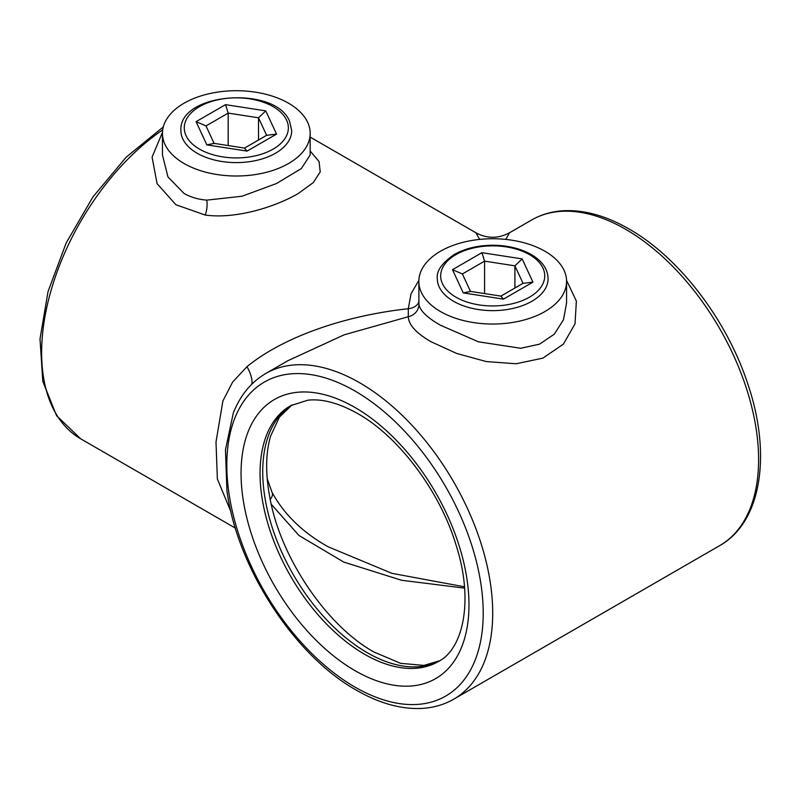 <?xml version="1.0" encoding="UTF-8"?>
<svg xmlns="http://www.w3.org/2000/svg" width="800" height="800" viewBox="0 0 800 800"><rect width="100%" height="100%" fill="white"/><g stroke="black" fill="none" stroke-linecap="round" stroke-linejoin="round"><path stroke-width="1.2" d="M162.45 133.36A73.86 42.64 0 0 0 184.08 163.51A73.86 42.64 0 0 0 264.58 172.76A73.86 42.64 0 0 0 310.17 133.36A73.86 42.64 0 0 0 288.54 103.21A73.86 42.64 0 0 0 208.04 93.96A73.86 42.64 0 0 0 162.45 133.36L162.45 154.98L167.96 176.93L184.08 193.47C190.74 197.24 198.3 199.46 206.75 200.13L242.08 196.23L276.44 183.55L301.38 168.54L310.17 154.97M310.17 151.05L319.06 161.53L320.24 171.91L313.21 182.65L298.04 193.67C273.71 207.63 235.12 219.18 205.2 215.05L175.86 204.71L157.08 183.64L152.08 157.1L162.47 132.36M464.6 588.14L401.52 580.26L343.84 562.1L298.99 535.5L271.21 504.23M566.55 280.39L576.37 301.07L575.03 323.81L563.4 344.1L542.92 358.12L516.16 363.77L486.31 361.57L456.6 353.43L430.98 341.7C416.18 333.11 408.61 324.79 408.28 316.72L344.08 334.85L287.91 360.71L265.75 373.51A188.02 108.55 60 0 1 359.76 382.82A188.02 108.55 60 0 1 482.59 548.5A188.02 108.55 60 0 1 453.77 699.16C443.93 704.81 433 707.91 420.99 708.46C400.42 709.23 378.89 703.14 356.4 690.18C294.09 655.46 236.81 566.95 226.93 490.56L225.46 449.81L233.3 413.04C240.31 395.29 251.13 382.11 265.75 373.51M531.65 219.99C541.44 214.38 552.3 211.28 564.24 210.7C584.87 209.89 606.46 215.98 629.01 228.97C679.11 257.32 726.98 320.01 747.83 384.04C771.81 454.32 761.56 522.24 719.66 545.65A188.02 108.55 -120 0 0 748.48 394.99A188.02 108.55 -120 0 0 625.66 229.31A188.02 108.55 -120 0 0 531.65 219.99L509.5 232.78L505.76 239.42M230.95 511.77L217.36 478.96L216 442.01L222.91 400.93L232.64 382.06L246.96 366.7C282.35 337.65 343.11 315.81 408.28 308.73L411.04 293.75L418.87 280.39M440.48 311.55A73.86 42.64 0 0 0 520.98 320.79A73.86 42.64 0 0 0 566.57 281.39A73.86 42.64 0 0 0 544.94 251.24A73.86 42.64 0 0 0 464.44 241.99A73.86 42.64 0 0 0 418.85 281.39A73.86 42.64 0 0 0 440.48 311.55M418.85 281.39L418.93 304.27C419.93 310.62 427.11 317.62 440.48 325.25L478.51 341.83L520.75 348.27L539.55 344.15L554.31 334.19L563.49 319.72L566.57 303.01L566.57 281.39M479.66 239.42L475.92 232.78L310.17 137.09M270.19 499.46A13.43 7.18 -26.6 0 0 272.06 492.34C284.07 514.43 302.78 532.58 328.2 546.81L391.91 573.33L464.49 586.81M418.93 304.27A13.43 12.39 -6.9 0 1 408.28 316.72L408.28 308.73A13.43 8.98 -176.4 0 0 418.85 301.31M272.06 492.34L267.19 478.7M246.96 366.7A33.57 14.54 -132.8 0 1 251.81 384.19M228.19 145.56L228.19 113.11L205.99 125.93L214.09 143.37M258.51 140L258.51 117.8L228.19 113.11L225.53 104.65L265.76 110.87L276.54 134.1L247.09 151.1L206.86 144.88L214.11 143.43M244.51 148.08L266.63 135.31L258.51 117.8L265.76 110.87M244.44 148.13L247.09 151.1M206.86 144.88L196.08 121.65L205.99 125.93M266.63 135.31L276.54 134.1M484.58 293.59L484.58 261.14L462.39 273.96L470.48 291.4M514.91 288.03L514.91 265.83L484.58 261.14L481.93 252.68L522.16 258.91L514.91 265.83L523.03 283.34L532.94 282.13L503.49 299.13L463.26 292.91L452.48 269.68L462.39 273.96M500.91 296.11L523.03 283.34M470.51 291.46L463.26 292.91M500.83 296.16L503.49 299.13M355.01 407.49A161.16 93.04 60 0 1 468.97 604.87A161.16 93.04 60 0 1 355.01 670.66A161.16 93.04 60 0 1 241.06 473.28A161.16 93.04 60 0 1 355.01 407.49M364.51 654.21A147.73 85.29 -120 0 0 438.37 661.53C463.06 649.26 474.09 600.84 456.1 545.15C439.91 491.21 398.66 436.51 357.8 413.64C338.81 403.01 322.13 398.54 307.75 400.22L290.65 405.66A147.73 85.29 -120 0 0 268 524.03A147.73 85.29 -120 0 0 364.51 654.21M439.63 660.77A147.73 85.29 60 0 1 367.19 652.67A147.73 85.29 60 0 1 266.82 507.55A147.73 85.29 60 0 1 266.82 440.66A147.73 85.29 60 0 1 291.93 404.95M355.01 687.11A181.3 104.67 -120 0 0 483.21 613.09A181.3 104.67 -120 0 0 355.01 391.04A181.3 104.67 -120 0 0 226.81 465.06A181.3 104.67 -120 0 0 355.01 687.11M162.69 129.88A188.02 108.55 120 0 0 49.6 295.73A188.02 108.55 120 0 0 80.58 438.74L56.56 415.66L42.81 381.39L40 338.94L48.04 291.57L66.19 242.93L92.96 196.9L126.2 157.16L163.3 126.92M205.2 215.05A13.43 5.56 96.2 0 0 206.75 200.13M291.71 130.62A55.4 31.98 180 0 1 243.54 162.33A55.4 31.98 180 0 1 182.8 138.9A55.4 31.98 180 0 1 180.91 130.62C178.39 92.35 275.75 85.25 289.62 121.43L291.71 130.62M186.04 135.65A52.04 30.05 0 0 0 249.78 156.9A52.04 30.05 0 0 0 286.58 120.1A52.04 30.05 0 0 0 222.84 98.86A52.04 30.05 0 0 0 186.04 135.65M196.08 121.65L225.53 104.65M531.88 301.27A55.4 31.98 180 0 1 471.51 308.2A55.4 31.98 180 0 1 437.31 278.65C436.29 271.05 441.93 263 454.23 254.5C465.12 248.41 478.01 245.32 492.92 245.25C507.76 245.39 520.58 248.51 531.37 254.6C542.16 260.98 547.74 268.99 548.11 278.65A55.4 31.98 180 0 1 531.88 301.27M455.91 254.66A52.04 30.05 0 0 0 455.91 297.15A52.04 30.05 0 0 0 529.51 297.15A52.04 30.05 0 0 0 529.51 254.66A52.04 30.05 0 0 0 455.91 254.66M522.16 258.91L532.94 282.13M452.48 269.68L481.93 252.68M292 404.91L279.39 417.13L270.59 436.11C265.28 454.36 265.36 476.47 270.82 502.46C282.84 561.37 328.22 626.69 373.9 652L400.66 663.34L423.96 665.42L439.7 660.73M310.17 133.36L310.17 154.98M453.77 699.16L719.66 545.65M235.36 528.1L80.58 438.74M509.5 232.78C498.31 238.76 487.11 238.76 475.92 232.78M213.34 143.26L244.72 148.11M469.74 291.29L501.12 296.14"/></g></svg>
